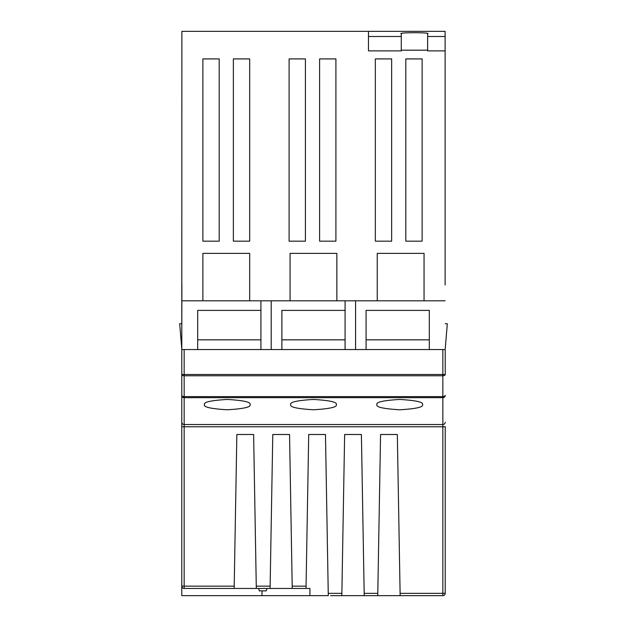 <?xml version="1.0" encoding="UTF-8"?>
<svg xmlns="http://www.w3.org/2000/svg" width="627" height="627" viewBox="0 0 627 627"><rect width="100%" height="100%" fill="white"/><g stroke="black" fill="none" stroke-linecap="round" stroke-linejoin="round"><path stroke-width="0.94" d="M422.48 404.611C423.774 407.056 416.187 408.78 399.728 409.784C383.262 408.78 375.675 407.056 376.968 404.611C375.675 402.166 383.262 400.441 399.728 399.438C416.187 400.441 423.774 402.166 422.48 404.611M336.252 404.611C337.545 407.056 329.967 408.78 313.5 409.784C297.033 408.78 289.455 407.056 290.748 404.611C289.455 402.166 297.033 400.441 313.5 399.438C329.967 400.441 337.545 402.166 336.252 404.611M250.032 404.611C251.325 407.056 243.738 408.78 227.272 409.784C210.813 408.78 203.226 407.056 204.52 404.611C203.226 402.166 210.813 400.441 227.272 399.438C243.738 400.441 251.325 402.166 250.032 404.611M296.595 588.463L292.237 588.463L289.549 434.495L272.784 434.495L270.088 588.463L256.31 588.463L253.621 434.495L236.857 434.495L234.161 588.463L309.91 588.463L309.91 595.65L328.289 595.65L325.476 434.495L308.711 434.495L306.023 588.463L298.648 588.463M445.233 422.175A2.398 2.336 180 0 1 442.842 424.51L442.842 426.768L445.233 426.681L445.233 593.252L442.842 593.338L442.842 426.768L184.158 426.768L184.158 424.51L442.842 424.51L442.842 397.667L184.158 397.667L184.158 424.51A2.398 2.336 180 0 1 181.767 422.175L181.885 31.35L445.115 31.35L445.115 285.042M401.28 36.499L401.28 50.873L368.472 50.873L368.472 36.499L401.28 36.499L401.28 33.811C396.601 32.353 432.309 32.353 427.63 33.811L427.63 36.499L445.115 36.499M181.885 349.545L445.115 349.545M260.926 310.389L197.693 310.389L197.693 349.545M445.115 300.803L260.926 300.803L260.926 349.545M345.077 310.389L281.884 310.389L281.884 349.545M429.307 349.545L429.307 310.389L366.074 310.389L366.074 349.545M260.926 300.803L181.885 300.803M445.233 350.101L445.233 374.499A2.398 1.278 180 0 1 442.842 375.777L184.158 375.777A2.398 1.278 180 0 1 181.767 374.499L181.767 396.311M181.767 595.65L181.767 426.681L181.767 595.65L309.91 595.65M181.767 422.175L181.767 426.681L184.158 426.768L184.158 586.151L234.208 586.151M181.767 350.101L181.885 285.042M289.102 241.168L305.412 241.168L305.412 58.914L289.102 58.914L289.102 241.168M335.907 58.914L319.598 58.914L319.598 241.168L335.907 241.168L335.907 58.914M249.679 58.914L233.369 58.914L233.369 241.168L249.679 241.168L249.679 58.914M202.882 241.168L219.191 241.168L219.191 58.914L202.882 58.914L202.882 241.168M249.679 300.803L249.679 253.379L202.882 253.379L202.882 300.803M336.864 300.803L336.864 253.379L290.066 253.379L290.066 300.803M424.048 300.803L424.048 253.379L377.25 253.379L377.25 300.803M422.136 241.168L422.136 58.914L405.818 58.914L405.818 241.168L422.136 241.168M375.33 58.914L375.33 241.168L391.64 241.168L391.64 58.914L375.33 58.914M400.104 593.338L397.33 434.495L380.565 434.495L377.752 595.65L442.842 595.65L400.144 595.65L400.104 593.338L442.842 593.338L442.842 595.65A2.398 2.398 0 0 0 445.233 593.252M364.177 593.338L361.403 434.495L344.638 434.495L341.825 595.65L377.752 595.65L364.216 595.65L364.177 593.338L377.791 593.338M341.825 595.65L330.515 595.65M184.158 588.463L234.161 588.463L184.158 588.463L184.158 586.151L181.767 586.073A2.398 2.398 0 0 0 184.158 588.463A2.398 2.398 0 0 1 181.767 586.073M258.755 588.463L259.217 590.861L266.193 590.861L267.063 588.463M445.233 348.667L447.317 323.751L445.233 323.751M181.767 348.667L179.683 323.751L181.767 323.751M271.209 349.545L271.209 300.803M345.077 300.803L345.077 349.545M355.572 349.545L355.572 300.803M429.307 339.842L366.074 339.842M345.077 339.842L281.884 339.842M260.926 339.842L197.693 339.842M427.63 36.499L427.63 50.873L445.115 50.873M401.28 50.184L427.63 50.184M368.472 31.35L368.472 36.499M184.158 349.545L184.158 396.609A2.398 1.278 180 0 1 181.767 395.331A2.398 2.336 180 0 0 184.158 397.667L184.158 396.609L442.842 396.609L442.842 349.545M445.233 395.331A2.398 1.278 180 0 1 442.842 396.609L442.842 397.667A2.398 2.336 180 0 0 445.233 395.331M181.767 374.499L445.233 374.499M256.271 586.151L270.135 586.151M292.198 586.151L306.062 586.151M328.25 593.338L341.864 593.338M262.008 590.861L262.008 595.65"/></g></svg>
